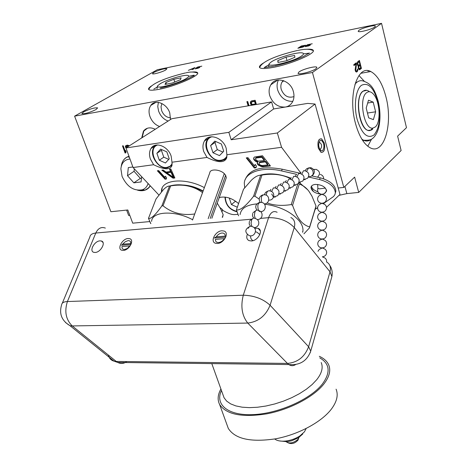 <?xml version="1.0" encoding="UTF-8"?>
<svg xmlns="http://www.w3.org/2000/svg" width="467" height="467" viewBox="0 0 467 467"><rect width="100%" height="100%" fill="white"/><g stroke="black" fill="none" stroke-linecap="round" stroke-linejoin="round"><path stroke-width="0.7" d="M126.639 210.092L128.635 215.45L129.803 215.334M338.96 195.375L346.864 193.607L358.714 192.416L401.118 150.514L397.615 136.142L406.483 127.684L381.539 23.35L157.286 69.752L74.592 116.16L110.889 211.738L127.806 209.969L132.716 223.168L149.726 221.574M358.714 192.416L354.634 177.121L343.823 187.425L312.446 72.496L74.592 116.16M381.539 23.35L312.446 72.496M386.028 97.189C382.555 83.751 377.47 75.199 370.769 71.533C357.518 63.909 347.658 95.612 355.475 123.399C359.03 136.16 363.892 144.262 370.068 147.718C383.897 155.575 393.22 124.315 386.028 97.189M358.306 66.139L358.236 67.814L358.983 69.472L359.777 69.671L361.429 68.404L359.421 60.436L357.757 61.685L357.302 62.835L357.541 65.094L358.306 66.139M356.508 63.635L356.292 62.782L353.764 64.68L353.98 65.538L355.947 64.055L355.142 69.758L355.58 71.469L356.397 72.058L357.582 71.147L357.88 69.706L357.78 68.97L357.43 69.239L357.302 70.354L356.712 71.002L355.755 70.517L356.508 63.635L355.632 63.798L355.521 63.36M343.823 187.425L338.201 188.014M231.188 139.75L277.345 132.99L315.067 104.042L307.7 103.394L273.644 108.957L271.578 101.911L228.842 132.336L231.188 139.75L273.644 108.957M158.897 195.031L133.072 167.525L125.979 147.969L171.774 118.723L249.01 105.711L247.738 101.526L246.874 101.678L248.146 105.857M249.01 105.711L256.412 104.468L255.145 100.259L251.649 100.854L250.551 101.765L250.598 103.925L251.777 105.25M256.412 104.468L271.578 101.911M269.745 95.682C272.804 103.627 277.993 107.416 285.331 107.048C288.402 106.499 290.754 104.853 292.389 102.104C294.087 99.01 294.414 95.507 293.375 91.59C290.632 80.295 275.571 75.864 270.819 84.796C268.986 88 268.624 91.631 269.745 95.682M170.484 119.546L169.778 112.973C166.882 103.435 154.986 98.782 150.788 105.443C148.815 108.455 148.529 112.109 149.919 116.406C151.874 121.484 155.102 124.847 159.597 126.499M155.266 129.266C150.246 126.925 146.299 127.555 143.427 131.163L141.705 137.923M129.371 145.803L127.596 145.103L125.985 145.511L125.36 146.568L125.518 147.339L126.23 147.233L126.855 146.177L128.705 146.224M126.995 150.783L127.316 151.664M122.488 145.891L125.063 152.978L125.775 152.872L126.102 151.711L125.664 150.508L125.337 151.67L123.195 145.78L122.488 145.891M128.997 156.293C126.137 157.11 124.012 158.879 122.623 161.594M137.841 190.256C142.365 191.365 146.066 190.507 148.944 187.681L150.321 185.895M125.979 147.969L228.842 132.336M247.44 101.578L248.713 105.764M251.882 105.151L252.373 104.812L252.081 105.198M251.836 105.238L252.133 105.034M251.538 105.028L252.373 104.812M250.896 104.415L251.386 104.077L252.028 104.69M250.598 103.925L251.088 103.586L251.386 104.077M250.335 103.067L250.826 102.728L251.088 103.586M250.324 102.53L250.814 102.191L250.826 102.728M250.551 101.765L251.042 101.432L250.814 102.191M251.345 100.989L251.042 101.432M251.433 102.162L252.308 101.573L255.07 101.105L255.846 103.686L255.361 104.024L252.11 104.392L251.258 103.09L251.818 101.911L254.579 101.438L255.361 104.024M251.818 101.911L252.308 101.573M254.579 101.438L255.07 101.105M315.067 104.042L339.964 194.412L326.491 207.336M316.719 208.247L317.601 208.165M237.931 214.382C234.247 214.295 232.87 216.18 222.455 210.197L221.977 211.767M219.245 197.529C225.724 196.058 232.163 198.084 238.567 203.6M161.436 191.849L161.506 190.454C162.049 179.381 185.708 177.483 204.365 187.629M133.072 167.525L153.625 164.728C164.045 169.836 170.157 170.116 171.967 165.575L171.984 162.224L207.009 157.449C217.99 162.942 224.569 163.065 226.74 157.823L226.88 154.74L281.566 147.292L300.567 172.691M323.602 203.495L324.005 204.032M310.975 187.547L313.485 191.593M257.731 162.137L257.171 163.397L258.076 164.939L262.028 166.801L270.446 165.983L262.489 155.745L254.357 157.064L253.739 157.869L253.809 159.539L255.461 161.238L256.996 161.996L257.731 162.137L257.93 161.564L257.194 161.424L256.996 161.996M246.261 157.893L254.322 167.992L256.004 167.781L256.5 166.083L255.14 164.366L254.643 166.077L247.954 157.665L246.261 157.893M173.076 178.196L174.874 177.968L170.852 169.001L169.486 169.182L170.548 171.488L166.036 172.072L163.164 170.011L161.815 170.192L173.076 178.196L173.286 177.658L174.658 177.483M157.344 170.776L165.044 179.194L166.375 179.03L166.573 177.618L165.271 176.187L165.079 177.606L158.687 170.601L157.344 170.776M225.917 178.797L226.308 177.688L225.637 175.248L224.288 173.636C219.864 169.206 209.911 168.663 209.788 172.808L192.497 220.062M222.455 210.197L222.631 209.741L219.945 207.511M221.948 211.703L222.239 211.043M162.119 188.178L161.652 191.598M183.373 185.037C190.098 185.434 196.683 187.425 203.127 191.003M236.868 211.796C229.46 209.736 225.485 204.832 224.948 197.092M225.339 197.15C225.707 204.645 229.495 209.385 236.705 211.376M229.32 198.125L231.41 204.558L237.312 207.231M231.41 204.558L235.292 201.37L236.681 202.001M235.146 200.933L235.292 201.37M169.539 186.035C179.124 183.309 190.285 185.066 203.017 191.312M150.736 223.635L148.483 218.346L156.042 198.93L163.362 189.713C165.75 187.22 167.799 185.994 169.509 186.041L170.659 185.907C183.046 183.788 193.677 186.024 202.538 192.62M217.248 203.139L220.564 208.72L223.168 214.697L222.59 217.295M148.483 218.346C150.923 219.186 155.383 215.042 161.862 205.906L169.509 186.041M161.862 205.906L163.018 205.789L170.659 185.907M163.018 205.789C172.008 213.04 182.579 215.766 194.727 213.968M222.245 217.324L223.168 214.697M151.606 221.393C151.898 211.271 174.711 210.039 192.626 219.712M277.345 132.99L281.566 147.292M226.88 154.74L226.232 148.43C223.173 137.514 208.673 132.716 204.406 141.057C202.731 144.099 202.515 147.613 203.758 151.594L207.009 157.449M171.984 162.224L171.167 156.188C168.056 146.06 155.003 141.192 150.958 148.524C149.224 151.489 149.043 155.015 150.409 159.107L153.625 164.728M324.308 143.077C325.33 149.493 324.221 152.581 320.987 152.33L318.319 148.144C317.297 141.699 318.395 138.6 321.617 138.839L324.308 143.077M226.769 157.747L224.382 159.743L221.399 160.712C212.012 162.481 202.053 147.677 207.33 139.68L209.788 137.012M212.106 136.738C200.255 139.796 208.977 162.452 220.973 160.204C223.699 159.796 225.713 158.36 227.026 155.908M212.97 152.756L219.49 155.61L223.722 151.261L221.393 143.994L214.808 141.133L210.623 145.546L212.97 152.756L217.295 149.621L222.928 152.079M210.623 145.546L214.978 142.447L217.295 149.621M215.812 141.571L214.978 142.447M172.031 165.388L167.414 167.863C158.5 169.579 148.669 154.595 153.935 147.193L155.902 145.109M157.823 144.939C147.099 147.992 156.001 169.474 166.982 167.384L170.058 166.211L172.247 163.719M159.3 160.216L165.452 162.983L169.235 158.838L166.83 151.874L160.625 149.113L156.883 153.31L159.3 160.216L163.777 157.157L168.739 159.375M156.883 153.31L161.389 150.281L163.777 157.157M161.921 149.691L161.389 150.281M259.944 175.248C268.974 172.691 279.278 173.671 290.853 178.19M299.359 182.626L307.782 189.882M238.573 215.824L236.407 209.87L243.505 189.275L251.211 180.402C254.696 176.97 257.848 175.236 260.674 175.207L261.981 175.049C273.014 173.286 282.529 174.495 290.527 178.68M298.314 183.432L299.3 184.01C303.176 185.446 306.387 187.88 308.938 191.312L311.962 196.169L315.99 205.982L315.85 206.823M236.407 209.87C240.172 210.658 245.881 206.14 253.54 196.303L260.674 175.207M253.54 196.303L254.859 196.169L261.981 175.049M267.048 202.912C273.843 205.486 281.91 206.046 291.25 204.575L297.707 184.179M254.859 196.169L259.156 199.065M291.25 204.575L292.575 205.328L299.3 184.01M292.575 205.328C294.864 211.954 297.339 216.922 300.001 220.226C302.645 223.588 305.856 225.841 309.627 226.98L315.99 205.982M315.92 206.823L309.627 226.98M309.563 227.803L303.953 233.821M302.709 232.274L302.955 230.797C303.176 227.668 301.927 224.358 299.201 220.873C291.227 211.878 279.704 206.291 264.631 204.126M240.114 214.581C241.025 208.37 246.629 204.809 256.92 203.904M255.461 161.238L255.659 160.666L257.194 161.424M254.667 160.625L254.865 160.053L255.659 160.666M253.809 159.539L254.007 158.967L254.865 160.053M253.575 158.85L253.774 158.278L254.007 158.967M253.867 157.7L253.774 158.278M263.61 166.836L263.802 166.264L270.054 165.487M262.028 166.801L262.221 166.229L263.802 166.264M260.393 166.299L260.586 165.727L262.221 166.229M258.87 165.546L259.062 164.979L260.586 165.727M258.076 164.939L258.269 164.366L259.062 164.979M257.399 164.08L257.591 163.508L258.269 164.366M257.171 163.397L257.364 162.825L257.591 163.508M257.445 162.347L257.364 162.825M259.039 163.397L259.459 162.323L260.142 161.996L265.56 161.302L267.918 164.331L267.725 164.909L262.32 165.587L260.393 165.12L259.267 164.08L259.039 163.397L259.944 162.569L265.361 161.88L267.725 164.909M255.449 158.844L255.875 157.764L256.552 157.432L261.987 156.719L264.544 160L264.345 160.572L257.901 161.162L255.683 159.539L255.449 158.844L256.36 158.004L261.789 157.291L264.345 160.572M259.267 162.895L259.459 162.323M259.944 162.569L260.142 161.996M265.361 161.88L265.56 161.302M255.677 158.336L255.875 157.764M256.36 158.004L256.552 157.432M261.789 157.291L261.987 156.719M246.85 157.811L254.515 167.425L256.167 167.221M254.322 167.992L254.515 167.425M254.643 166.077L255.163 164.396M162.639 170.081L173.286 177.658M170.548 171.488L170.759 170.945L169.924 169.124M171.185 171.704L173.537 176.83L173.333 177.367L166.917 172.767L167.128 172.23L171.185 171.704L170.975 172.241L173.333 177.367M166.917 172.767L170.975 172.241M157.974 170.694L165.248 178.657L166.45 178.511M165.044 179.194L165.248 178.657M165.079 177.606L165.388 176.316M224.288 173.636L208.189 218.62M225.637 175.248L210.226 218.433M263.37 63.051C260.247 65.001 258.975 66.477 259.559 67.493C260.732 68.882 265.256 68.847 273.131 67.4C291.081 64.154 316.247 53.296 313.199 50.255C312.575 49.327 310.403 49.006 306.691 49.286M151.431 85.934C149.043 87.539 148.127 88.724 148.681 89.489C149.633 90.475 152.995 90.435 158.774 89.36C174.973 86.459 200.781 75.245 197.5 72.665C196.94 71.982 195.212 71.766 192.311 72.029M165.657 70.009L166.947 68.742C164.121 68.462 159.743 69.7 153.795 72.443L152.458 73.739C152.826 74.708 162.183 72.07 165.657 70.009M374.732 27.057L375.433 26.076C375.106 24.576 362.088 27.921 358.919 30.302L358.171 31.318C358.452 32.83 371.639 29.444 374.732 27.057M95.933 109.599L97.656 107.895C94.719 107.521 90.055 108.846 83.651 111.882L81.871 113.621C84.836 113.989 89.524 112.646 95.933 109.599M315.925 68.76L316.895 67.359C316.322 65.625 302.861 69.063 299.067 71.895L298.034 73.342C298.559 75.082 312.213 71.603 315.925 68.76M303.906 46.227L305.576 45.252L301.332 45.982L297.864 48.253L302.715 47.138L304.151 46.443L303.906 46.227L303.994 46.548M194.949 67.557L188.341 70.354L190.489 69.542L192.853 69.069L192.357 69.542L193.069 69.396L194.949 67.557M306.591 45.784L309.312 45.13L309.417 45.445L305.068 46.665L308.687 45.929L310.421 44.978L306.685 45.597L307.852 44.826L312.236 43.77L307.525 44.727L305.622 45.976L306.591 45.784M196.543 68.042L198.924 67.464L198.837 67.797L194.937 68.894L198.037 68.27L199.841 67.341L196.706 67.855L197.985 67.096L201.832 66.162L197.786 66.985L195.708 68.211L196.543 68.042M297.625 50.459C282.407 53.997 262.617 60.161 259.67 67.446L259.64 67.598M271.333 61.877L269.371 63.565C265.344 68.299 293.562 61.697 301.577 55.947C303.877 54.353 304.151 53.355 302.406 52.946C297.858 51.72 277.643 57.546 271.333 61.877M286.563 60.768L294.916 57.248L294.572 55.462L286.038 57.143L277.783 60.611L277.964 62.444L286.563 60.768M277.783 60.611L278.291 62.385M286.038 57.143L287.012 60.582M160.35 83.64L157.566 85.846C154.705 89.617 177.81 83.786 186.1 78.59C188.942 76.839 189.52 75.788 187.822 75.42C184.033 74.522 166.97 79.635 160.35 83.64M172.358 83.015L180.437 79.699L181.108 77.849L173.829 79.285L165.843 82.56L165.044 84.445L172.358 83.015M165.843 82.56L166.386 84.183M173.829 79.285L174.746 82.04M301.332 45.982L301.413 46.297M305.243 45.223L305.36 45.649M301.711 46.105L304.793 45.579L300.684 46.776L301.711 46.105M304.793 45.579L304.875 45.877M303.789 46.116L303.918 46.595M303.299 46.251L303.462 46.84M303.025 46.805L299.137 47.792L300.24 47.068L302.861 46.537L303.328 46.542L303.077 46.998M303.328 46.542L303.416 46.863M192.853 69.069L192.964 69.42M193.058 68.9L190.927 69.332L194.155 67.843L193.058 68.9L193.18 69.291M194.155 67.843L194.278 68.217M309.814 44.861L309.96 45.392M199.444 67.207L199.567 67.598M199.123 67.487L199.216 67.785M278.443 79.98C276.931 83.044 276.686 86.418 277.702 90.113C280.603 97.807 285.623 101.561 292.774 101.374M283.23 80.558L282.027 82.058C280.772 84.247 280.515 86.722 281.262 89.483C284.029 96.009 288.256 98.379 293.959 96.593M158.383 102.366L157.753 106.529L158.587 111.058C160.508 116.085 163.695 119.412 168.155 121.035M161.909 103.528L161.027 106.785L161.594 110.527C163.526 115.18 166.532 117.591 170.607 117.766M147.403 128.232L143.842 131.011L142.126 137.654M128.46 146.089L129.231 145.891M127.929 146.013L128.98 145.757M126.855 146.177L128.448 145.681M126.434 146.405L127.374 145.844M125.518 147.339L126.207 146.982M125.36 146.568L125.886 146.235L126.043 147.006M125.617 145.885L126.143 145.552L125.886 146.235M123.095 145.797L125.851 152.604M125.063 152.978L125.588 152.645M125.337 151.67L125.903 151.168M129.978 159.002C124.555 159.574 121.519 162.855 120.877 168.832L122.085 176.421C127.036 186.806 133.796 191.254 142.365 189.771C145.173 188.738 147.087 186.66 148.109 183.543M132.867 166.976L128.302 167.6L127.514 175.715L133.86 182.842L141.063 181.943L141.635 176.643M133.86 182.842L140.345 178.365L141.46 178.225M127.514 175.715L134.058 171.296L140.345 178.365M134.309 168.844L134.058 171.296M364.476 81.451L358.971 75.502M371.522 139.219L367.78 146.241M356.554 82.542L355.615 82.21M362.976 140.929L363.834 140.304M366.782 90.306L362.865 91.246C354.482 96.85 358.849 128.618 368.13 130.41L371.679 129.984M366.595 92.688C358.294 98.385 364.172 130.328 372.97 128.081L375.252 126.977C381.206 122.342 379.934 100.691 373.279 93.972C370.956 91.497 368.726 91.071 366.595 92.688M368.679 117.847L373.396 119.634L375.631 111.806L373.209 102.139L368.492 100.201L366.198 108.081L368.679 117.847M373.209 102.139L367.675 103.009M375.631 111.806L367.453 113.037M361.429 68.404L360.559 68.561L360.413 67.972M359.765 65.403L359.555 64.58M358.86 61.842L358.656 61.014M359.777 69.671L359.362 69.746M359.181 69.612L360.559 68.561M358.259 66.279L360.162 65.333L360.763 67.703L358.568 68.865M357.716 65.473L358.592 65.31L357.786 64.096L357.319 64.183M357.325 62.73L359.263 61.767L359.905 64.318L358.592 65.31M359.45 68.707L358.779 68.007L358.685 66.658L360.162 65.333M359.199 68.696L358.545 68.812M358.977 68.462L358.434 68.561M358.779 68.007L358.306 68.094M358.691 67.668L358.224 67.75M358.633 67.102L358.177 67.19M358.685 66.658L358.195 66.746M358.849 66.332L358.207 66.448M357.92 64.604L357.442 64.691M357.786 64.096L357.95 62.759L359.263 61.767M357.728 63.53L357.273 63.617M357.78 63.086L357.29 63.173M357.95 62.759L357.302 62.876M358.341 65.298L357.687 65.421M358.119 65.065L357.576 65.164M355.632 69.385L355.148 69.472M355.585 64.125L355.632 63.798M355.667 70.173L355.212 70.254M355.755 70.517L355.276 70.605M356.023 70.92L355.41 71.031M356.321 71.101L355.492 71.247M357.88 69.706L357.424 69.787M357.775 70.599L357.033 70.727M357.582 71.147L356.706 71.305L356.852 70.902M357.138 71.696L356.263 71.848L356.706 71.305M356.858 71.906L356.268 72.017M355.947 64.055L353.875 65.117M127.76 156.719L129.388 157.367M319.3 356.309C323.952 358.393 327.081 361.248 328.698 364.861C331.027 370.43 329.398 376.834 323.8 384.084C313.666 396.927 289.966 409.454 266.867 413.826C242.029 417.691 226.279 414.568 219.613 404.451L228.31 428.449C235.099 438.998 250.791 442.465 275.396 438.846C298.261 434.678 321.605 422.098 331.482 408.975C336.935 401.573 338.47 394.977 336.077 389.18M220.914 388.982C217.739 394.703 217.301 399.857 219.613 404.451M227.067 425.028L228.31 428.449M306.148 428.519L304.431 431.829L300.077 435.793C295.821 438.612 291.064 440.352 285.798 441.023C280.83 441.519 277.124 440.836 274.666 438.974M279.371 440.906L287.17 441.712L291.677 440.79L298.407 437.801L302.779 434.001M318.354 148.115C317.338 141.74 318.424 138.67 321.611 138.909L324.279 143.1C325.289 149.458 324.191 152.511 320.992 152.26L318.354 148.115M319.942 140.59C317.969 144.239 318.348 147.63 321.074 150.765L322.715 150.578C324.67 146.918 324.285 143.527 321.553 140.409L319.942 140.59M295.605 364.569C293.358 366.046 291.099 366.04 288.822 364.558L287.462 363.414L116.242 361.435L72.227 325.937L247.755 323.065L287.462 363.414C297.625 362.491 304.677 356.928 308.611 346.742L330.011 271.817L331.891 276.569L331.372 278.396M126.802 361.557C123.883 363.723 120.871 364.021 117.76 362.45L116.242 361.435L114.071 361.166L117.76 362.45L288.822 364.558C299.773 365.515 307.076 361.026 310.73 351.096L310.135 352.929M108.414 355.118C109.161 358.329 111.047 360.343 114.071 361.166L70.027 325.727L72.227 325.937C65.87 319.551 64.265 311.419 67.411 301.542L243.284 295.214C240.476 306.463 241.964 315.745 247.755 323.065C258.28 321.81 265.723 315.873 270.084 305.243L308.611 346.742L310.73 351.096L331.891 276.569C333.117 270.072 330.327 266.132 329.86 265.571M65.532 322.557L70.027 325.727C61.726 320.759 58.924 313.801 61.626 304.846C61.819 302.832 63.745 301.735 67.411 301.542L95.782 233.039L251.123 219.227M217.476 243.482C223.938 243.325 229.536 232.776 224.113 231.054L221.907 230.768C215.427 230.984 209.881 241.532 215.392 243.225L217.476 243.482M123.358 250.417C129.155 250.294 134.683 239.974 129.686 238.678L128.075 238.509C122.278 238.69 116.785 248.987 121.846 250.265L123.358 250.417M254.55 228.2L258.152 228.351C263.674 230.249 258.07 240.779 251.409 240.954L249.092 240.639C246.839 239.542 246.232 237.505 247.265 234.533M95.186 252.466L93.814 252.332C88.928 251.17 94.381 241.025 99.95 240.861L101.403 241.001C106.231 242.18 100.749 252.349 95.186 252.466M266.266 195.229C266.657 191.651 267.895 190.232 269.973 190.974C275.746 191.703 274.555 200.682 268.753 200.127M273.609 197.039L277.748 195.655C280.054 192.089 279.202 189.526 275.191 187.973L273.388 187.915L271.59 191.552M283.936 191.067L287.981 189.684C290.246 186.129 289.388 183.601 285.407 182.089L283.685 182.042L281.94 185.568M288.997 188.143L292.99 186.753C295.237 183.21 294.379 180.7 290.41 179.211L288.729 179.165L287.007 182.638M298.903 182.41L302.809 181.021C305.021 177.495 304.157 175.014 300.217 173.566L298.611 173.531L296.942 176.9M304.875 170.788L306.661 168.745L308.775 167.875C312.265 168.68 313.678 170.922 313.018 174.588L312.318 175.656C315.435 172.364 314.98 169.708 310.952 167.688L308.775 167.875M325.394 188.073L319.644 188.843L317.799 188.47M300.205 173.275L282.179 169.194C261.759 165.639 249.431 169.112 245.193 179.62M335.324 193.087L335.855 191.178C335.388 185.136 330.151 180.676 320.14 177.787L311.833 175.907M326.62 190.641L326.334 190.968M317.922 191.803C314.052 190.454 311.915 188.563 311.507 186.117M296.668 174.337L281.613 170.928C262.121 166.305 244.982 172.276 244.299 183L244.685 187.775M323.217 203.764L333.555 196.519L334.88 194.681L335.341 192.912C334.874 186.888 329.626 182.422 319.603 179.532L308.465 177.011M314.927 209.485L317.613 207.628M320.689 194.12C314.811 193.274 311.577 191.05 310.981 187.448C311.232 185.778 312.633 184.774 315.19 184.424C321.792 184.628 325.604 186.835 326.614 191.044L324.279 193.647M130.953 244.486L121.461 245.228L125.308 241.713L128.104 240.616C130.007 240.587 130.877 241.567 130.713 243.558L131.28 243.669M124.59 249.495C122.687 249.506 121.829 248.52 122.004 246.529L129.779 245.934L127.398 248.403L124.59 249.495M122.944 244.165L130.713 243.558M130.089 245.992L129.779 245.934M225.742 237.113L214.388 238.001L216.279 236.839C217.762 234.615 219.648 233.342 221.936 233.021C224.131 232.98 225.222 234.02 225.205 236.139L226.04 236.302M218.632 242.507C216.437 242.531 215.357 241.48 215.398 239.361L224.329 238.672C222.835 240.919 220.938 242.198 218.632 242.507M216.279 236.839L225.205 236.139M224.843 238.777L224.329 238.672M346.864 193.607L344.903 186.403M121.262 166.375C121.934 161.08 124.526 157.747 129.026 156.381M150.251 185.819L147.986 188.47L144.998 190.145L137.607 190.232M378.194 101.216C374.33 88.059 370.775 83.862 364.126 81.357C360.693 79.851 357.634 80.838 354.938 84.329M361.814 139.131L363.559 140.228C366.146 141.466 368.551 141.262 370.786 139.621M357.173 119.464C361.826 133.953 367.424 139.131 373.974 134.998C379.63 127.993 380.944 116.913 377.908 101.765C373.635 87.475 368.124 82.011 361.37 85.368C355.656 89.752 353.612 105.98 357.173 119.464M372.672 129.266L370.133 130.503C360.331 133.054 353.758 97.58 363.028 91.275C365.054 89.722 367.202 89.874 369.467 91.73M223.039 394.901L224.072 397.773L226.653 401.106L230.593 403.85L235.794 405.899L242.128 407.183L249.425 407.644L257.457 407.253L265.98 406.016L274.73 403.961L283.416 401.153L291.752 397.68L299.481 393.663L306.346 389.233L312.149 384.534L316.719 379.718C321.816 373.238 323.316 367.517 321.214 362.55M319.778 357.868C329.918 363.764 330.782 372.491 322.364 384.043C310.462 399.297 278.863 413.453 253.476 414.603C227.984 415.899 214.674 404.585 221.463 390.511M298.81 437.544L298.045 439.336C293.188 443.306 289.061 443.983 285.658 441.373L285.541 441.052L285.658 441.373C290.135 444.666 294.263 444.234 298.039 440.072L298.862 437.509M326.468 261.911C329.947 263.913 331.126 267.217 330.011 271.817L294.257 227.528C295.535 222.777 294.403 219.432 290.865 217.499M277.129 212.269C273.464 210.489 270.615 212.292 268.578 217.675L243.284 295.214C254.136 295.518 263.073 298.862 270.084 305.243L294.257 227.528C287.707 220.792 279.149 217.505 268.578 217.675L260.539 218.393M62.309 303.217L89.88 236.997C90.189 234.743 92.157 233.424 95.782 233.039C98.076 228.246 101.263 226.6 105.349 228.089M249.752 226.507C244.761 229.268 244.55 232.292 249.115 235.578C255.07 237.633 258.269 228.2 252.168 226.629C250.674 225.713 249.36 226.273 248.222 228.299M259.85 234.551L256.978 232.222L255.519 231.79M254.054 227.68C256.237 227.517 257.755 226.466 258.59 224.528C259.313 221.451 258.123 219.414 255.011 218.416C253.622 217.669 252.472 218.252 251.561 220.173L251.059 223.407L251.894 226.448M257.405 219.618C259.559 219.437 261.047 218.393 261.87 216.472C262.588 213.39 261.386 211.358 258.269 210.378C256.897 209.648 255.77 210.226 254.877 212.111L254.381 215.398L255.268 218.474M258.537 210.436C257.025 205.019 258.012 202.339 261.502 202.398C266.984 203.145 266.283 211.604 260.726 211.621M261.701 211.481L260.93 211.831M259.547 211.539L258.911 210.961M261.812 202.427C260.592 197.132 261.625 194.587 264.912 194.78C270.329 195.475 269.78 203.822 264.299 203.974M275.267 197.068L273.586 197.103M273.434 197.016L271.718 194.003M280.422 194.056L278.787 194.097M278.811 194.033L282.903 192.649C285.185 189.088 284.327 186.543 280.334 185.014L278.571 184.955L276.803 188.54M285.506 191.091L283.913 191.131M290.521 188.16L288.968 188.207M295.465 185.271L293.959 185.323M293.982 185.259L297.934 183.87C300.164 180.338 299.3 177.834 295.348 176.368L293.708 176.328L292.009 179.748M300.345 182.422L298.88 182.474M305.161 179.614L303.731 179.667M303.76 179.602L307.619 178.213C309.814 174.699 308.95 172.23 305.021 170.805L303.457 170.77L301.805 174.092M306.609 171.319L308.646 167.881M313.871 169.609L316.089 169.34C320.058 171.296 320.543 173.917 317.542 177.197M322.895 194.184L322.014 194.47M322.925 256.751L322.487 256.949M322.919 247.86L322.195 248.111M322.919 238.958L322.166 239.209M322.913 230.033L322.137 230.295M322.907 221.095L322.107 221.364M322.907 212.141L322.078 212.415M322.901 203.168L322.049 203.454M282.179 169.194L281.613 170.928M320.14 177.787L319.603 179.532M161.506 190.454L161.71 189.929M219.076 198.014L219.975 197.296M150.823 223.407L149.849 221.831M208.311 138.325L204.406 141.057M155.026 145.832L150.958 148.524M309.598 227.464L315.955 206.478M302.558 232.081L302.955 230.797M226.308 177.688L211.855 218.282M273.825 66.127L264.135 67.604L269.12 64.615M312.627 50.424C309.819 48.93 305.027 48.901 298.25 50.337M303.544 53.833C312.441 53.028 310.392 51.977 304.064 56.157C295.413 60.284 285.576 63.559 274.555 65.981M269.179 64.358L268.566 66.979M313.328 50.728L313.199 50.255M148.763 89.576C151.279 82.601 171.488 76.261 185.469 72.928M153.836 89.08L157.35 86.979M197.062 72.928C193.863 71.784 190.227 71.737 186.146 72.794M188.843 76.366C195.352 74.638 196.087 74.866 191.061 77.061C184.926 80.674 169.784 86.138 160.321 88.012M157.467 86.389L157.04 88.619M197.646 73.126L197.5 72.665M368.317 71.971L368.002 70.71M277.707 80.079L270.819 84.796M283.86 80.785L282.027 82.058M155.937 102.337L150.788 105.443M142.365 189.771L144.998 190.145L148.944 187.681M360.898 73.284L370.769 71.533M362.59 140.357L363.559 140.228C371.207 140.509 371.434 139.271 373.518 137.683C375.807 135.348 377.523 132.044 378.667 127.76C380.564 119.64 380.418 110.819 378.212 101.292M372.97 128.081L370.133 130.503L368.13 130.41M211.802 363.612L223.138 395.175M299.131 437.328L300.077 435.793M287.17 441.712L285.798 441.023M319.877 140.643L321.553 140.409M319.918 149.615L320.788 148.71C322.312 145.926 321.722 143.713 319.019 142.073M258.152 228.351L260.277 230.838M101.403 241.001L103.026 242.519M250.651 236.022C250.435 238.018 251.193 239.565 252.933 240.674M249.372 221.457L249.18 223.991L250.4 226.238M252.799 218.474L249.717 220.733M252.676 213.425L252.478 215.894L253.634 218.107M256.079 210.442L253.032 212.683M259.343 202.474C255.618 204.178 254.801 206.712 256.879 210.08M262.787 194.867C259.261 196.409 258.356 198.831 260.072 202.123M267.9 191.061L265.647 192.334L264.398 194.541M270.942 189.304L269.868 190.91M276.131 186.345L275.063 187.95M281.245 183.426L280.2 184.99M286.294 180.548L285.273 182.072M291.274 177.711L290.276 179.194M296.189 174.909L295.208 176.351M301.034 172.142L300.077 173.549M308.547 176.83L311.115 176.351L313.018 174.588M314.244 169.317L313.661 169.463M323.678 178.82C323.637 176.544 322.493 175.078 320.245 174.424M317.642 184.442L317.904 188.633M317.823 188.505C317.099 191.493 318.255 193.402 321.284 194.243C324.361 194.29 326.094 192.836 326.474 189.882M326.631 261.999C326.777 259.5 325.598 257.912 323.1 257.235M321.471 248.356L319.294 249.372L317.974 251.316M322.376 256.809C324.974 256.453 326.398 255.023 326.655 252.519C326.503 250.294 325.301 248.905 323.047 248.356M317.735 243.71C317.893 245.928 319.095 247.312 321.337 247.866C324.442 248 326.205 246.588 326.631 243.628C326.474 241.386 325.26 239.997 323.001 239.454M321.419 239.466C319.142 240.044 317.916 241.457 317.735 243.698M317.7 234.802C317.864 237.038 319.072 238.427 321.331 238.97C324.431 239.092 326.188 237.674 326.608 234.714C326.445 232.461 325.225 231.072 322.948 230.535M321.36 230.558C319.101 231.147 317.881 232.56 317.7 234.796M321.302 221.632C319.054 222.234 317.846 223.646 317.665 225.876C317.829 228.13 319.049 229.519 321.319 230.056C324.413 230.161 326.164 228.742 326.579 225.789C326.415 223.524 325.19 222.129 322.901 221.603M321.249 212.695C319.014 213.302 317.805 214.721 317.63 216.945C317.799 219.204 319.025 220.599 321.314 221.125C324.396 221.218 326.141 219.794 326.556 216.846C326.386 214.569 325.149 213.168 322.849 212.654M321.191 203.735C318.967 204.353 317.77 205.772 317.601 207.99C317.764 210.267 319.002 211.662 321.302 212.181C324.378 212.263 326.124 210.827 326.526 207.885C326.357 205.591 325.114 204.196 322.796 203.682M321.138 194.762C318.92 195.393 317.735 196.811 317.566 199.024C317.735 201.312 318.979 202.707 321.296 203.221C324.367 203.285 326.1 201.849 326.503 198.907C326.328 196.601 325.079 195.2 322.744 194.698M311.296 186.444L310.981 187.448M335.855 191.178L335.341 192.912"/></g></svg>
